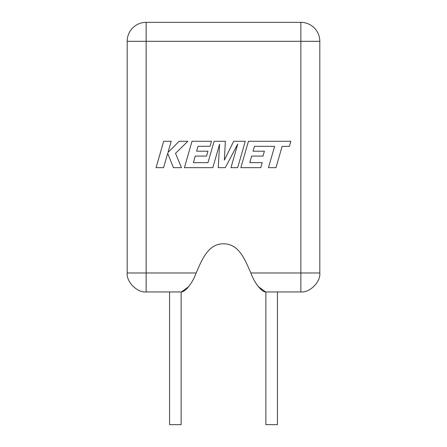 <?xml version="1.0" encoding="UTF-8"?>
<svg xmlns="http://www.w3.org/2000/svg" width="447" height="447" viewBox="0 0 447 447"><rect width="100%" height="100%" fill="white"/><g stroke="black" fill="none" stroke-linecap="round" stroke-linejoin="round"><path stroke-width="0.67" d="M254.483 146.298L274.598 146.37L268.474 167.659L275.989 167.659L282.107 146.37L289.332 146.37L290.863 141.274L248.443 141.274L240.855 167.659L260.785 167.659L262.21 162.641L249.795 162.641L251.667 156.081L262.987 156.081L264.378 151.209L253.058 151.209L254.483 146.298M245.263 141.274L233.692 141.274L224.344 160.127L225.361 141.274L214.124 141.274L207.984 162.641L193.361 162.641L195.227 156.081L206.553 156.081L207.944 151.203L196.619 151.203L198.049 146.298L210.068 146.298L211.492 141.274L192.003 141.274L184.41 167.659L212.833 167.659L219.578 144.174L218.259 167.659L225.294 167.659L237.754 144.057L230.976 167.659L237.681 167.659L245.263 141.274M163.663 141.274L156.081 167.659L163.585 167.659L167.692 153.332L173.442 167.659L181.471 167.659L175.531 153.332L187.846 141.274L179.163 141.274L167.955 152.528L171.179 141.274L163.663 141.274M277.436 291.941L277.436 424.65L265.87 424.65L265.87 291.941M181.13 291.941L181.13 424.65L169.564 424.65L169.564 291.941M188.919 286.46L181.409 291.941L146.147 291.941C137.285 292.914 126.216 281.85 127.188 272.983L127.188 41.308A18.958 18.958 0 0 1 146.147 22.35L300.853 22.35A18.958 18.958 0 0 1 319.812 41.308L319.812 272.983C320.784 281.85 309.715 292.914 300.853 291.941L265.591 291.941C261.802 291.992 254.606 283.476 250.856 272.983L300.853 272.983L300.853 41.308L146.147 41.308L146.147 272.983L196.144 272.983C202.089 259.456 208.112 243.788 223.5 243.788C238.888 243.788 244.911 259.456 250.856 272.983M258.081 286.46L265.591 291.941M181.409 291.941C185.198 291.992 192.394 283.476 196.144 272.983M127.188 272.983C126.216 281.85 137.285 292.914 146.147 291.941L146.147 272.983L127.188 272.983M300.853 291.941C309.715 292.914 320.784 281.85 319.812 272.983L300.853 272.983L300.853 291.941M127.188 41.308A18.958 18.958 0 0 1 146.147 22.35L146.147 41.308L127.188 41.308M300.853 22.35A18.958 18.958 0 0 1 319.812 41.308L300.853 41.308L300.853 22.35"/></g></svg>
